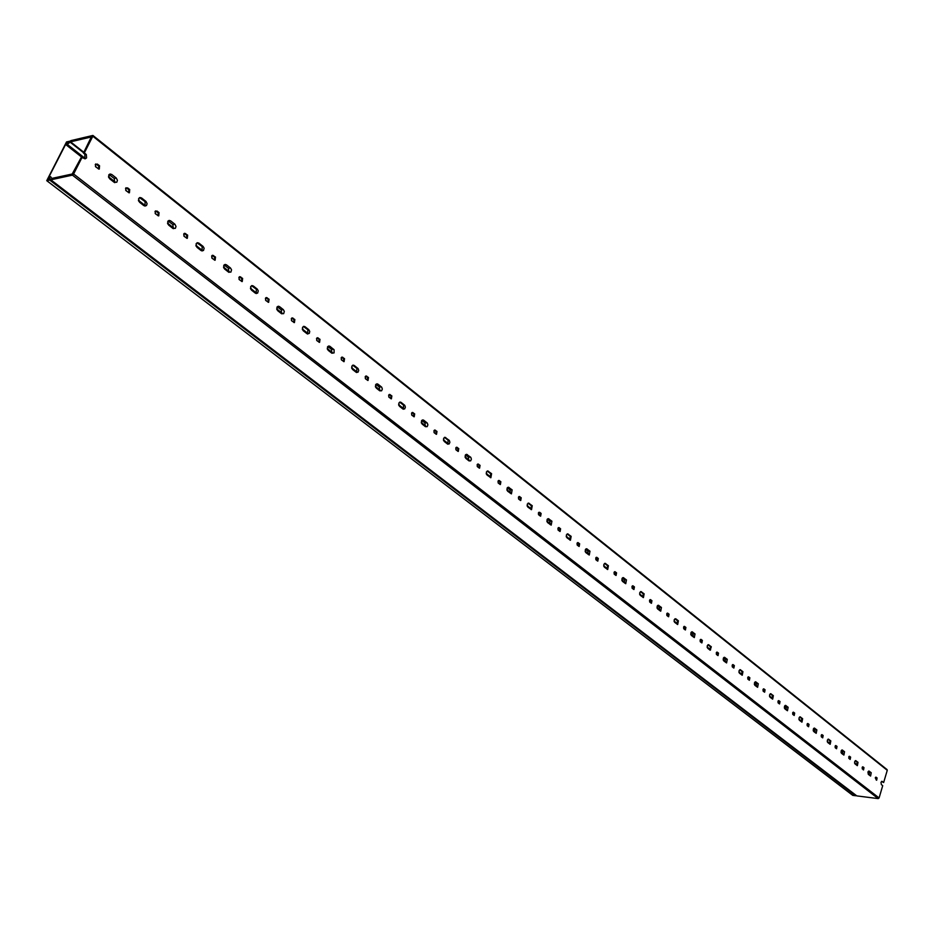 <?xml version="1.0" encoding="UTF-8"?>
<svg xmlns="http://www.w3.org/2000/svg" width="934" height="934" viewBox="0 0 934 934"><rect width="100%" height="100%" fill="white"/><g stroke="black" fill="none" stroke-linecap="round" stroke-linejoin="round"><path stroke-width="1.4" d="M68.404 141.886L67.867 143.065M46.805 180.682L852.812 795.383L855.661 795.745L49.665 180.064L46.735 180.671L66.524 141.933L70.167 141.116M69.735 141.478L67.855 143.054M68.287 141.793L67.096 142.388M66.793 142.155L47.365 179.97L48.86 179.655L49.817 178.277L50.109 179.456L855.906 795.289M49.665 180.064L50.109 179.456M184.196 233.465L186.742 235.298L186.823 238.31M183.706 234.037L184.64 233.29L187.652 235.146L187.302 238.333L184.29 236.489L183.706 234.037M168.12 220.926L172.848 224.58L173.315 228.678M167.735 221.475L169.077 220.401L170.618 220.844L174.915 224.218L176.012 226.483L175.358 228.351L172.883 228.421L168.587 225.047L167.735 221.475M155.511 210.909L158.161 212.8L158.266 215.859L155.137 213.396M155.021 211.469L157.04 211.037L159.072 212.637L158.745 215.859L155.616 213.968L155.021 211.469M126.032 187.746L128.81 189.707L128.939 192.789M125.553 188.306L127.631 187.886L129.709 189.532L129.417 192.789L126.172 190.828L125.553 188.306M139.505 197.658L145.074 201.604L145.05 206.134L138.629 201.055M138.617 198.58L139.937 197.518L141.583 197.961L145.984 201.44L147.117 203.717L146.463 205.597L143.906 205.667L139.493 202.199L138.617 198.58M196.992 242.84L202.164 246.553L202.083 251.001M196.093 243.774L197.448 242.7L198.907 243.12L203.087 246.413L204.114 248.222L203.484 250.51L201.114 250.581L196.922 247.288L196.093 243.774M212.146 255.426L214.575 257.2L214.645 260.189M211.656 256.009L212.59 255.262L215.497 257.06L215.124 260.224L212.216 258.426L211.656 256.009M224.102 264.929L228.456 268.327L228.877 272.343M223.716 265.501L225.082 264.415L226.46 264.824L230.535 268.035L231.539 269.833L230.896 272.098L228.608 272.156L224.534 268.957L223.716 265.501M239.373 276.838L241.708 278.554L241.754 281.508M238.882 277.421L239.828 276.674L242.63 278.425L242.233 281.554L239.431 279.791L238.882 277.421M251.55 285.711L256.348 289.225L256.22 293.58M250.639 286.668L252.005 285.582L253.312 285.979L257.282 289.108L258.263 290.883L257.609 293.136L255.402 293.194L251.433 290.077L250.639 286.668M265.921 297.701L268.14 299.359L268.175 302.289M265.419 298.285L266.365 297.537L269.074 299.242L268.653 302.336L265.957 300.631L265.419 298.285M277.258 306.737L281.274 309.878L281.648 313.801M276.884 307.309L278.25 306.212L279.488 306.597L283.352 309.644L284.321 311.407L283.656 313.649L281.531 313.707L277.655 310.66L276.884 307.309M291.793 318.039L293.93 319.638L293.953 322.545M291.291 318.634L292.237 317.875L294.852 319.545L294.432 322.604L291.817 320.946L291.291 318.634M303.387 326.456L307.858 329.772L307.683 334.045M302.476 327.425L303.842 326.34L305.009 326.702L308.792 329.679L309.726 331.43L309.306 333.38L307.006 333.707L303.223 330.741L302.476 327.425M317.023 337.886L319.078 339.427L319.089 342.299M316.533 338.482L317.478 337.723L320 339.346L319.568 342.369L317.035 340.758L316.533 338.482M327.799 346.491L331.5 349.409L331.862 353.215L328.161 350.32L327.437 347.063L328.803 345.965L329.912 346.316L334.103 349.795L334.08 352.889L331.85 353.215M341.634 357.243L343.607 358.738L343.607 361.575M341.155 357.839L342.089 357.08L344.541 358.668L344.086 361.656L341.646 360.08L341.155 357.839M352.69 365.229L356.87 368.358L356.671 372.549M351.791 366.21L353.157 365.112L354.208 365.463L358.072 368.545L358.726 370.424L358.026 372.187L356.099 372.246L352.503 369.42L351.791 366.21M365.661 376.133L367.552 377.581L367.552 380.383M365.171 376.741L366.116 375.97L368.486 377.511L368.019 380.477L365.661 378.947L365.171 376.741M375.561 384.901L376.927 383.804L377.92 384.143L381.691 387.155L382.333 389.023L381.632 390.774L379.776 390.832L376.262 388.077L375.561 384.901M389.104 394.58L390.926 395.969L390.914 398.748M388.626 395.175L389.571 394.417L391.86 395.923L391.393 398.853L389.104 397.359L388.626 395.175M399.659 402.169L403.57 405.134L403.348 409.232M398.771 403.161L400.126 402.052L401.083 402.379L404.761 405.321L405.379 407.177L404.679 408.917L402.881 408.975L399.448 406.278L398.771 403.161M412.011 412.583L413.75 413.937L413.739 416.681M411.532 413.19L412.466 412.431L414.684 413.89L414.217 416.798L411.987 415.338L411.532 413.19M421.444 420.977L422.787 419.88L423.686 420.195L427.293 423.067L427.889 424.912L427.188 426.628L425.449 426.686L422.098 424.059L421.444 420.977M434.368 430.177L436.05 431.485L436.026 434.205M433.901 430.784L434.835 430.014L436.984 431.45L436.505 434.322L434.357 432.897L433.901 430.784M444.456 437.404L448.11 440.194L447.876 444.222M443.58 438.396L444.911 437.287L449.301 440.404L449.884 442.237L449.184 443.942L447.503 444L444.222 441.432L443.58 438.396M456.212 447.363L457.835 448.624L457.812 451.309M455.757 447.97L456.679 447.211L458.769 448.6L458.279 451.449L456.201 450.06L455.757 447.97M465.214 455.407L466.545 454.309L470.806 457.345L471.378 459.154L470.678 460.847L469.043 460.917L465.844 458.407L465.214 455.407M477.566 464.163L479.13 465.377L479.095 468.039M477.111 464.758L478.033 464L480.064 465.365L479.574 468.179L477.543 466.825L477.111 464.758M487.209 471.04L490.654 473.69L490.408 477.624M486.357 472.032L487.676 470.934L491.588 473.678L490.875 477.729L486.976 474.986L486.357 472.032M498.441 480.578L499.935 481.757L499.912 484.384M497.997 481.185L498.908 480.426L500.869 481.746L500.379 484.536L498.417 483.217L497.997 481.185M507.034 488.295L508.341 487.186L512.147 489.871L511.423 493.876L507.629 491.202L507.034 488.295M518.849 496.631L520.285 497.775L520.261 500.379M518.405 497.238L519.304 496.479L521.219 497.775L520.728 500.531L518.814 499.246L518.405 497.238M528.072 503.192L531.318 505.703L531.061 509.567M527.243 504.185L528.539 503.087L532.24 505.703L531.528 509.672L527.827 507.069L527.243 504.185M539.747 512.357L541.125 513.443L540.634 516.175L538.778 514.914L538.369 512.941L539.747 512.357L538.813 512.346L540.191 513.431L540.167 516.012M547.02 519.736L548.305 518.639L551.912 521.195L551.188 525.13L547.593 522.585L547.02 519.736M557.902 528.294L558.789 527.535L560.598 528.772L560.108 531.481L558.298 530.255L557.902 528.294M567.172 533.956L570.219 536.338L569.962 540.121M566.366 534.948L567.639 533.851L571.153 536.349L570.429 540.249L566.926 537.75L566.366 534.948M577.014 543.319L577.889 542.572L579.652 543.775L579.162 546.46L577.399 545.258L577.014 543.319M585.291 549.834L586.552 548.737L589.973 551.188L589.261 555.041L585.84 552.613L585.291 549.834M595.717 558.03L596.592 557.271L598.297 558.45L597.807 561.112L596.09 559.945L595.717 558.03M604.602 563.424L607.485 565.677L607.228 569.39M603.819 564.405L605.069 563.319L608.408 565.7L607.695 569.53L604.356 567.148L603.819 564.405M614.035 572.437L614.887 571.678L616.557 572.834L616.066 575.461L614.397 574.317L614.035 572.437M621.962 578.671L623.2 577.586L626.457 579.921L625.745 583.703L622.488 581.38L621.962 578.671M631.956 586.529L632.808 585.781L634.431 586.902L633.941 589.517L632.318 588.397L631.956 586.529M640.49 591.666L643.199 593.802L642.954 597.445M639.732 592.646L640.957 591.549L644.133 593.837L643.421 597.597L640.245 595.32L639.732 592.646M649.515 600.34L650.356 599.593L651.944 600.69L651.453 603.282L649.866 602.173L649.515 600.34M657.127 606.329L658.342 605.244L661.435 607.474L660.723 611.198L657.629 608.968L657.127 606.329M666.724 613.871L667.553 613.113L669.094 614.198L668.604 616.755L667.063 615.681L666.724 613.871M675.877 618.845L678.399 620.83L677.687 624.519L674.663 622.336L674.173 619.732L675.877 618.845L674.955 618.798L677.477 620.783L677.243 624.356M683.571 627.123L684.4 626.375L685.906 627.426L685.416 629.971L683.91 628.921L683.571 627.123M690.88 632.867L692.059 631.781L695.024 633.929L694.312 637.583L691.358 635.447L690.88 632.867M700.091 640.105L700.909 639.358L702.368 640.397L701.889 642.907L700.418 641.88L700.091 640.105M707.949 644.775L710.389 646.702L710.155 650.204L707.727 648.289L707.248 645.744L708.416 644.658L711.311 646.76L710.144 650.192M716.273 652.843L717.079 652.095L718.515 653.099L718.036 655.598L716.6 654.594L716.273 652.843M723.301 658.365L724.457 657.291L727.282 659.334L726.582 662.93L723.757 660.887L723.301 658.365M732.151 665.323L732.945 664.576L734.346 665.568L733.867 668.043L732.466 667.051L732.151 665.323M739.039 670.74L740.172 669.666L742.939 671.674L742.25 675.235L739.483 673.227L739.039 670.74M747.714 677.559L748.496 676.811L749.862 677.78L749.395 680.244L748.017 679.275L747.714 677.559M754.462 682.871L755.594 681.797L758.291 683.77L757.602 687.296L754.905 685.334L754.462 682.871M762.973 689.561L763.755 688.825L765.086 689.771L764.619 692.199L763.276 691.253L762.973 689.561M769.604 694.768L770.713 693.705L773.352 695.632L772.675 699.134L770.036 697.208L769.604 694.768M777.952 701.341L778.722 700.593L780.018 701.527L779.551 703.944L778.244 703.01L777.952 701.341M784.443 706.454L785.552 705.38L788.133 707.271L787.455 710.751L784.875 708.859L784.443 706.454M792.639 712.887L793.398 712.152L794.671 713.062L794.204 715.456L792.931 714.545L792.639 712.887M799.014 717.907L800.111 716.845L802.633 718.701L801.956 722.134L799.434 720.289L799.014 717.907M807.058 724.224L807.805 723.488L809.054 724.387L808.587 726.757L807.338 725.87L807.058 724.224M813.316 729.15L814.39 728.088L816.865 729.909L816.199 733.318L813.724 731.509L813.316 729.15M821.208 735.35L821.943 734.626L823.169 735.49L822.702 737.848L821.488 736.973L821.208 735.35M827.349 740.183L828.411 739.133L830.828 740.907L830.174 744.293L827.746 742.518L827.349 740.183M835.101 746.278L835.825 745.542L837.016 746.406L836.56 748.741L835.37 747.889L835.101 746.278M841.125 751.018L842.176 749.967L844.546 751.718L843.892 755.069L841.522 753.329L841.125 751.018M848.737 756.995L849.45 756.271L850.617 757.112L850.173 759.424L848.737 756.995M854.657 761.654L855.684 760.603L858.019 762.319L857.365 765.658L855.042 763.942L854.657 761.654M862.129 767.526L862.841 766.802L863.985 767.631L863.53 769.931L862.129 767.526M867.943 772.103L868.959 771.052L871.235 772.745L870.593 776.049L868.316 774.368L867.943 772.103M875.275 777.87L875.975 777.146L877.096 777.952L876.652 780.24L875.275 777.87M83.441 153.094L84.352 152.884L86.337 154.612L86.558 157.904L85.368 158.757L81.258 157.391L72.21 174.004L51.779 178.429L50.658 176.713L49.841 176.806L48.043 179.783L49.584 178.032L50.81 179.818L72.42 175.137L73.611 173.993L879.081 797.951L882.712 785.669L881.357 784.607L880.984 782.365L882 781.326L883.646 782.517L887.265 770.305L92.816 136.224L92.898 135.442L70.937 140.602L67.353 143.439L67.598 141.968L66.104 144.023L66.034 144.805L66.851 144.7L70.552 141.828L91.322 136.971L83.441 153.094L84.842 154.192L84.901 158.803M95.747 163.952L98.654 165.983L98.806 169.089M95.28 164.501L97.416 164.092L99.553 165.785L99.284 169.077L95.91 167.069L95.28 164.501M109.068 174.53L114.228 178.452L114.754 182.655M108.706 175.055L110.014 174.004L111.741 174.46L116.271 178.032L117.427 180.32L116.797 182.223L114.135 182.293L109.605 178.733L108.706 175.055M559.256 527.71L558.322 527.698L559.664 528.761L559.641 531.306M578.333 542.736L577.446 542.712L578.718 543.751L578.695 546.273M596.125 557.446L597.375 558.427L597.34 560.925M614.42 571.841L615.634 572.799L615.599 575.262M632.341 585.945L633.509 586.867L633.486 589.307M649.901 599.756L651.021 600.644L650.998 603.06M667.086 613.288L668.172 614.14L668.149 616.533M683.933 626.551L684.984 627.368L684.961 629.738M700.442 639.533L701.457 640.339L701.422 642.674M716.623 652.271L717.604 653.041L717.581 655.364M732.489 664.751L733.435 665.498L733.4 667.798M740.604 669.841L739.728 669.771L742.028 671.604L741.794 675.037M748.052 676.998L748.951 677.71L748.928 679.987M763.311 689L764.187 689.689L764.152 691.942M770.246 693.822L772.453 695.55L772.231 698.936M778.279 700.78L779.119 701.446L779.096 703.676M792.954 712.338L793.772 712.981L793.748 715.187M799.644 716.962L801.734 718.608L801.524 721.924M807.373 723.675L808.155 724.294L808.132 726.489M821.511 734.801L822.247 737.568M827.956 739.261L829.941 740.814L829.731 744.071M835.393 745.729L836.105 748.461M849.029 756.458L849.706 759.144M855.24 760.731L857.12 762.226L856.922 765.425M862.409 766.989L863.063 769.639M875.555 777.333L876.185 779.948M881.556 781.454L883.646 782.517M84.352 152.884L92.816 136.224M862.164 768.799L863.355 769.079M886.821 769.499L887.265 770.305M50.81 179.818L856.805 795.896L878.194 798.605L72.42 175.137M73.611 173.993L82.157 157.192M879.081 797.951L878.194 798.605M856.805 795.896L50.669 179.818M868.13 771.636L869.239 772.511L869.426 775.232M841.324 750.539L842.538 751.496L842.725 754.275M813.526 728.672L814.845 729.711L815.043 732.536M784.665 705.964L786.101 707.085L786.3 709.98M754.695 682.38L756.248 683.606L756.458 686.548M723.535 657.863L725.228 659.194L725.449 662.206M691.125 632.365L692.958 633.801L693.191 636.883M657.384 605.816L659.369 607.369L659.614 610.521M622.231 578.158L624.379 579.839L624.624 583.061M585.571 549.309L587.883 551.13L588.151 554.422M547.301 519.199L549.811 521.172L550.091 524.546M507.325 487.746L510.046 489.883L510.338 493.327M465.529 454.858L468.459 457.17L468.763 460.696M421.771 420.428L424.935 422.915L425.262 426.546M375.912 384.341L379.332 387.038L379.671 390.751M185.679 233.593L184.757 233.745M170.618 220.844L168.564 221.206M157.04 211.037L156.13 211.212M127.631 187.886L126.72 188.073M141.583 197.961L140.672 198.136M198.907 243.12L197.985 243.272M213.571 255.554L212.648 255.683M226.46 264.824L224.382 265.128M240.75 276.943L239.828 277.071M253.312 285.979L252.378 286.096M267.241 297.806L266.318 297.911M279.488 306.597L277.398 306.842M293.066 318.144L292.144 318.237M305.009 326.702L304.087 326.795M318.261 337.98L317.327 338.061M329.912 346.316L327.822 346.502M342.836 357.325L341.914 357.407M354.208 365.463L353.274 365.533M366.828 376.215L365.894 376.274M377.92 384.143L375.982 384.271M390.237 394.65L389.303 394.697M401.083 402.379L400.149 402.437M413.108 412.653L412.174 412.688M423.686 420.195L421.911 420.277M435.442 430.235L434.508 430.27M445.775 437.591L444.841 437.626M457.263 447.409L456.329 447.433M467.362 454.601L465.739 454.636M478.582 464.198L477.648 464.221M488.459 471.215L487.525 471.226M499.433 480.613L498.499 480.625M509.088 487.466L507.594 487.478M519.818 496.654L518.884 496.666M529.263 503.356L528.329 503.356M548.982 518.895L547.616 518.884M568.292 534.096L567.358 534.085M587.182 548.982L585.922 548.947M597.013 557.435L596.161 557.411M605.676 563.541L604.742 563.517M615.296 571.83L614.479 571.806M623.772 577.807L622.616 577.761M633.194 585.933L632.411 585.898M641.506 591.771L640.572 591.724M650.729 599.733L649.982 599.698M658.867 605.442L657.793 605.395M667.903 613.253L667.18 613.218M684.739 626.504L684.038 626.469M692.549 631.979L691.557 631.921M701.236 639.498L700.558 639.451M708.883 644.845L707.972 644.787M717.394 652.224L716.752 652.177M724.901 657.466L723.99 657.408M733.248 664.704L732.63 664.658M748.788 676.94L748.192 676.893M756.003 681.972L755.162 681.902M771.11 693.869L770.293 693.799M785.938 705.544L785.144 705.474M800.473 716.997L799.714 716.927M814.752 728.24L814.016 728.17M828.75 739.273L828.049 739.203M842.503 750.107L841.826 750.037M856.011 760.743L855.346 760.673M869.274 771.192L868.632 771.11M882.291 781.454L881.684 781.373M97.416 164.092L96.506 164.291M111.741 174.46L109.71 174.892M70.552 141.828L83.85 152.3M857.108 765.261L854.645 763.323M842.842 754.053L841.125 752.699M829.929 743.908L827.349 741.888M815.16 732.314L813.316 730.867M801.722 721.76L799.014 719.635M786.428 709.747L784.443 708.194M772.441 698.76L769.593 696.53M756.587 686.315L754.462 684.645M742.016 674.873L739.028 672.538M725.578 661.972L723.301 660.175M710.377 650.041L707.248 647.577M693.32 636.638L690.88 634.723M677.465 624.192L674.173 621.6M659.754 610.276L657.127 608.221M643.199 597.281L639.732 594.549M624.776 582.816L621.962 580.609M607.474 569.226L603.819 566.354M588.303 554.177L585.291 551.807M570.207 539.969L566.366 536.945M550.254 524.289L547.02 521.756M531.306 509.415L527.243 506.228M510.501 493.082L507.034 490.35M490.642 477.484L486.357 474.122M468.938 460.439L465.214 457.52M448.11 444.082L443.58 440.533M425.437 426.278L421.444 423.137M403.57 409.104L398.771 405.344M379.869 390.494L375.561 387.12M356.87 372.433L351.791 368.451M332.06 352.959L327.437 349.328M307.858 333.952L302.476 329.725M281.858 313.532L276.884 309.633M256.36 293.51L250.651 289.026M229.075 272.086L223.728 267.883M202.164 250.954L196.105 246.191M173.502 228.445L167.746 223.927M114.929 182.445L108.718 177.565M84.807 158.803L66.851 144.7M66.267 144.84L82.04 157.216M83.616 152.767L70.073 142.108M67.33 144.42L85.298 158.535M95.396 166.474L98.712 169.066M108.472 176.736L115.174 182.002M125.67 190.244L128.892 192.778M138.384 200.238L145.506 205.83M167.513 223.121L173.747 228.013M183.823 235.928L186.847 238.298M195.883 245.397L202.573 250.651M211.761 257.877L214.68 260.166M223.506 267.101L229.309 271.654M238.987 279.266L241.801 281.473M250.429 288.256L256.733 293.206M265.513 300.106L268.245 302.242M276.686 308.874L282.08 313.112M291.385 320.432L294.023 322.499M302.277 328.978L308.22 333.648M316.626 340.245L319.159 342.241M327.239 348.592L332.271 352.538M341.237 359.59L343.689 361.516M351.604 367.727L357.22 372.141M365.264 378.457L367.634 380.325M375.375 386.407L380.056 390.085M388.719 396.88L391.007 398.69M398.596 404.644L403.897 408.812M411.614 414.871L413.832 416.611M421.257 422.448L425.624 425.881M433.983 432.442L436.131 434.123M443.405 439.844L448.425 443.79M455.839 449.604L457.905 451.239M465.039 456.843L469.125 460.042M477.192 466.381L479.2 467.957M486.194 473.456L490.945 477.192M498.067 482.785L500.005 484.314M506.87 489.696L510.676 492.685M518.475 498.814L520.355 500.297M527.091 505.574L531.598 509.123M538.439 514.506L540.261 515.93M546.857 521.114L550.418 523.904M557.972 529.847L559.735 531.224M566.214 536.314L570.487 539.677M577.084 544.849L578.788 546.192M585.139 551.188L588.467 553.792M595.787 559.548L597.433 560.844M603.679 565.747L607.742 568.934M614.093 573.931L615.693 575.181M621.822 580.002L624.928 582.442M632.026 588.011L633.567 589.226M639.592 593.954L643.444 596.989M649.574 601.8L651.08 602.979M656.987 607.625L659.894 609.914M666.783 615.319L668.23 616.452M674.044 621.017L677.71 623.9M683.63 628.547L685.042 629.656M690.751 634.139L693.46 636.276M700.15 641.53L701.504 642.592M707.12 647.005L710.622 649.749M716.331 654.244L717.651 655.283M723.173 659.614L725.706 661.611M732.198 666.713L733.482 667.717M738.911 671.978L742.238 674.593M747.76 678.936L749.01 679.905M754.345 684.097L756.715 685.965M763.031 690.926L764.234 691.872M769.476 695.993L772.651 698.48M777.999 702.683L779.166 703.594M784.326 707.657L786.545 709.396M792.686 714.23L793.818 715.105M798.897 719.098L801.932 721.48M807.104 725.543L808.202 726.407M813.199 730.33L815.277 731.964M821.255 736.657L822.317 737.498M827.232 741.362L830.128 743.627M835.136 747.574L836.163 748.379M841.009 752.185L842.958 753.715M848.773 758.28L849.777 759.062M854.54 762.809L857.307 764.981M116.271 178.032L114.228 178.452M99.553 165.785L98.654 165.983M85.741 153.982L84.842 154.192M877.096 777.952L876.209 777.847M871.235 772.745L869.239 772.511M863.985 767.631L863.086 767.526M858.019 762.319L857.12 762.226M850.617 757.112L849.73 757.007M844.546 751.718L842.538 751.496M837.016 746.406L836.128 746.301M830.828 740.907L829.941 740.814M823.169 735.49L822.27 735.408M816.865 729.909L814.845 729.711M809.054 724.387L808.155 724.294M802.633 718.701L801.734 718.608M794.671 713.062L793.772 712.981M788.133 707.271L786.101 707.085M780.018 701.527L779.119 701.446M773.352 695.632L772.453 695.55M765.086 689.771L764.187 689.689M758.291 683.77L756.248 683.606M749.862 677.78L748.951 677.71M742.939 671.674L742.028 671.604M734.346 665.568L733.435 665.498M727.282 659.334L725.228 659.194M718.515 653.099L717.604 653.041M711.311 646.76L710.389 646.702M702.368 640.397L701.457 640.339M695.024 633.929L692.958 633.801M685.906 627.426L684.984 627.368M678.399 620.83L677.477 620.783M669.094 614.198L668.172 614.14M661.435 607.474L659.369 607.369M651.944 600.69L651.021 600.644M644.133 593.837L643.199 593.802M634.431 586.902L633.509 586.867M626.457 579.921L624.379 579.839M616.557 572.834L615.634 572.799M608.408 565.7L607.485 565.677M598.297 558.45L597.375 558.427M589.973 551.188L587.883 551.13M579.652 543.775L578.718 543.751M571.153 536.349L570.219 536.338M560.598 528.772L559.664 528.761M551.912 521.195L549.811 521.172M541.125 513.443L540.191 513.431M532.24 505.703L531.318 505.703M521.219 497.775L520.285 497.775M512.147 489.871L510.046 489.883M500.869 481.746L499.935 481.757M491.588 473.678L490.654 473.69M480.064 465.365L479.13 465.377M470.561 457.111L468.459 457.17M458.769 448.6L457.835 448.624M449.044 440.171L448.11 440.194M436.984 431.45L436.05 431.485M427.036 422.833L424.935 422.915M414.684 413.89L413.75 413.937M404.504 405.076L403.57 405.134M391.86 395.923L390.926 395.969M381.434 386.909L379.332 387.038M368.486 377.511L367.552 377.581M357.804 368.288L356.87 368.358M344.541 358.668L343.607 358.738M333.59 349.223L331.5 349.409M320 339.346L319.078 339.427M308.792 329.679L307.858 329.772M294.852 319.545L293.93 319.638M283.352 309.644L281.274 309.878M269.074 299.242L268.14 299.359M257.282 289.108L256.348 289.225M242.63 278.425L241.708 278.554M230.535 268.035L228.456 268.327M215.497 257.06L214.575 257.2M203.087 246.413L202.164 246.553M145.984 201.44L145.074 201.604M129.709 189.532L128.81 189.707M159.072 212.637L158.161 212.8M174.915 224.218L172.848 224.58M187.652 235.146L186.742 235.298M46.735 180.671L852.73 795.348M50.588 179.783L856.548 795.791M92.898 135.442L887.09 769.616M66.034 144.805L81.877 157.251"/></g></svg>
